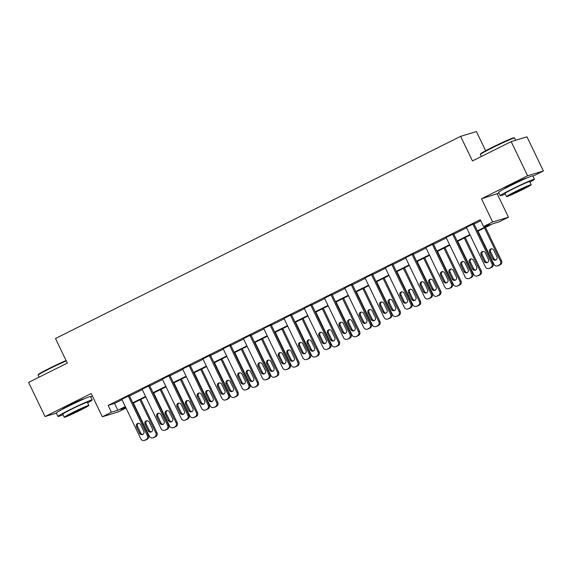 <?xml version="1.0" encoding="UTF-8"?>
<svg xmlns="http://www.w3.org/2000/svg" width="572" height="572" viewBox="0 0 572 572"><rect width="100%" height="100%" fill="white"/><g stroke="black" fill="none" stroke-linecap="round" stroke-linejoin="round"><path stroke-width="0.86" d="M83.705 399.056A11.833 0.558 154.3 0 0 83.734 398.977A11.833 0.558 154.3 0 0 69.741 405.119A11.833 0.558 154.3 0 0 62.405 409.237A11.833 0.558 154.3 0 0 62.491 409.266M525.997 178.364A11.833 0.558 154.3 0 0 526.025 178.285A11.833 0.558 154.3 0 0 512.033 184.427A11.833 0.558 154.3 0 0 504.697 188.545A11.833 0.558 154.3 0 0 504.783 188.574M126.012 408.029L118.132 411.962L102.331 416.759L111.426 412.219L117.832 410.274L125.297 406.549M90.641 396.882L92.357 396.024M485.649 150.751L476.419 131.56L460.617 136.358L55.491 338.502L67.317 363.091L28.6 382.411L45.031 416.559L56.356 413.113M460.617 136.358L472.451 160.939L511.168 141.62L526.969 136.822L543.4 170.964L527.606 175.768L481.481 198.784L492.649 222L508.451 217.203L499.356 221.743L492.95 223.688L477.591 231.345M481.481 198.784L498.984 193.129M532.932 176.19L543.4 170.964M497.275 193.98L508.451 217.203M511.168 141.62L527.606 175.768M477.363 230.881L489.961 224.596L483.554 226.541L480.273 219.712L108.144 405.391L114.543 403.446L122.015 399.721M129.494 395.988L142.285 389.603M149.764 385.871L162.548 379.493M170.034 375.761L182.818 369.376M190.304 365.644L203.089 359.266M210.575 355.534L223.359 349.149M230.845 345.416L243.629 339.039M251.115 335.299L263.899 328.921M271.385 325.189L284.17 318.811M291.648 315.072L304.44 308.694M311.919 304.962L324.71 298.584M332.189 294.845L344.98 288.467M352.459 284.734L365.251 278.349M372.729 274.617L385.514 268.239M393 264.507L405.784 258.122M413.27 254.39L426.054 248.012M433.54 244.28L446.324 237.895M453.81 234.162L466.595 227.785M474.081 224.052L480.759 220.72M473.909 223.695L466.394 227.37M453.639 233.812L446.131 237.487M433.369 243.922L425.861 247.605M413.098 254.04L405.591 257.715M392.828 264.15L385.321 267.832M372.558 274.267L365.05 277.942M352.288 284.377L344.78 288.059M332.025 294.494L324.51 298.169M311.754 304.611L304.24 308.287M291.484 314.722L283.969 318.397M271.214 324.839L263.699 328.514M250.944 334.949L243.436 338.624M230.673 345.066L223.166 348.741M210.403 355.176L202.896 358.851M190.133 365.293L182.625 368.969M169.863 375.404L162.355 379.086M149.592 385.521L142.085 389.196M129.329 395.631L121.815 399.313M102.331 416.759L91.162 393.543L45.031 416.559M108.144 405.391L111.426 412.219M483.554 226.541L492.649 222M125.525 407.021L120.821 409.366L125.911 407.822M470.105 235.085L457.321 241.463M449.835 245.195L437.051 251.58M429.572 255.312L416.781 261.69M409.302 265.422L396.51 271.807M389.031 275.54L376.24 281.917M368.761 285.65L355.977 292.035M348.491 295.767L335.707 302.145M328.221 305.877L315.437 312.262M307.95 315.994L295.166 322.372M287.68 326.111L274.896 332.489M267.41 336.222L254.626 342.599M247.14 346.339L234.356 352.717M226.877 356.449L214.085 362.827M206.606 366.566L193.815 372.944M186.336 376.676L173.545 383.061M166.066 386.794L153.282 393.171M145.796 396.904L133.011 403.289M132.783 402.817L145.567 396.439M153.053 392.699L165.837 386.322M173.323 382.589L186.107 376.204M193.593 372.472L206.378 366.094M213.864 362.362L226.648 355.977M234.127 352.245L246.918 345.867M254.397 342.135L267.188 335.75M274.667 332.017L287.459 325.64M294.938 321.907L307.722 315.522M315.208 311.79L327.992 305.412M335.478 301.673L348.262 295.295M355.748 291.563L368.532 285.185M376.018 281.445L388.803 275.068M396.289 271.335L409.073 264.958M416.559 261.218L429.343 254.84M436.822 251.108L449.613 244.723M457.092 240.991L469.884 234.613M114.543 403.446L117.832 410.274M472.844 224.024L491.913 263.656A3.032 2.903 -106.9 0 1 490.633 267.682L489.332 268.332A3.032 2.903 -106.9 0 1 485.421 266.895L466.344 227.263M488.903 268.504L489.968 268.182A3.032 2.903 73.1 0 0 490.397 268.011L491.698 267.36A3.032 2.903 73.1 0 0 492.985 263.334L473.852 223.588M488.381 259.323A2.431 2.324 73.1 0 1 487.008 262.684A2.431 2.324 73.1 0 1 484.219 261.397L481.066 254.84A2.431 2.324 73.1 0 1 482.439 251.48A2.431 2.324 73.1 0 1 485.228 252.767L488.381 259.323M487.523 262.455A2.431 2.324 73.1 0 1 485.292 261.075L482.132 254.519A2.431 2.324 73.1 0 1 482.997 251.387M484.498 227.906L500.457 261.061A3.032 2.903 -106.9 0 1 499.17 265.093L497.869 265.737A3.032 2.903 -106.9 0 1 493.958 264.307L477.999 231.145M485.485 227.413L501.522 260.739A3.032 2.903 73.1 0 1 500.235 264.764L498.941 265.415A3.032 2.903 73.1 0 1 498.505 265.587L497.44 265.908M491.534 248.791A2.431 2.324 -106.9 0 0 490.676 251.923L493.829 258.48A2.431 2.324 -106.9 0 0 496.06 259.86M496.918 256.728L493.765 250.171A2.431 2.324 -106.9 0 0 490.976 248.884A2.431 2.324 -106.9 0 0 489.603 252.245L492.764 258.801A2.431 2.324 -106.9 0 0 495.545 260.088A2.431 2.324 -106.9 0 0 496.918 256.728M480.394 154.447L480.609 153.839A18.511 0.872 -25.7 0 1 492.077 147.44A18.511 0.872 -25.7 0 1 513.928 137.802L514.535 138.009A18.969 0.894 154.3 0 0 492.149 147.891A18.969 0.894 154.3 0 0 480.394 154.447A18.969 0.894 154.3 0 0 480.394 154.49L481.359 156.499M515.644 140.262L514.578 138.038A18.969 0.894 154.3 0 0 514.535 138.009M529.908 182.146A18.969 0.894 154.3 0 0 534.427 179.286A18.969 0.894 154.3 0 0 511.997 189.132A18.969 0.894 154.3 0 0 500.243 195.738A18.969 0.894 154.3 0 0 505.298 193.994M534.427 179.286L532.782 175.876A18.969 0.894 154.3 0 0 510.353 185.721A18.969 0.894 154.3 0 0 498.598 192.321L500.243 195.738M506.542 196.575L505.026 193.436A13.657 0.643 -25.7 0 1 513.492 188.681A13.657 0.643 -25.7 0 1 529.643 181.589L531.152 184.735A13.657 0.643 154.3 0 0 515.007 191.82A13.657 0.643 154.3 0 0 506.542 196.575A13.657 0.643 154.3 0 0 522.686 189.489A13.657 0.643 154.3 0 0 531.152 184.735M516.373 191.405A8.802 0.415 154.3 0 0 510.918 194.473A8.802 0.415 154.3 0 0 521.321 189.904A8.802 0.415 154.3 0 0 526.776 186.837A8.802 0.415 154.3 0 0 516.373 191.405M66.259 360.889A18.969 0.894 154.3 0 0 49.857 368.575A18.969 0.894 154.3 0 0 38.102 375.139L38.317 374.531A18.511 0.872 -25.7 0 1 49.785 368.132A18.511 0.872 -25.7 0 1 66.073 360.51M87.616 402.838A18.969 0.894 154.3 0 0 92.135 399.978A18.969 0.894 154.3 0 0 69.705 409.824A18.969 0.894 154.3 0 0 57.951 416.43A18.969 0.894 154.3 0 0 63.006 414.686M92.135 399.978L90.49 396.568A18.969 0.894 154.3 0 0 68.061 406.413A18.969 0.894 154.3 0 0 56.306 413.013L57.951 416.43M64.25 417.267L62.734 414.128A13.657 0.643 -25.7 0 1 71.2 409.373A13.657 0.643 -25.7 0 1 87.352 402.28L88.86 405.426A13.657 0.643 154.3 0 0 72.716 412.512A13.657 0.643 154.3 0 0 64.25 417.267A13.657 0.643 154.3 0 0 80.395 410.181A13.657 0.643 154.3 0 0 88.86 405.426M74.081 412.097A8.802 0.415 154.3 0 0 68.626 415.165A8.802 0.415 154.3 0 0 79.029 410.596A8.802 0.415 154.3 0 0 84.484 407.529A8.802 0.415 154.3 0 0 74.081 412.097M38.102 375.139A18.969 0.894 154.3 0 0 38.102 375.182L39.068 377.191M452.574 234.134L471.65 273.773A3.032 2.903 -106.9 0 1 470.363 277.799L469.061 278.45A3.032 2.903 -106.9 0 1 465.15 277.012L446.074 237.38M468.632 278.621L469.698 278.292A3.032 2.903 73.1 0 0 470.134 278.121L471.428 277.477A3.032 2.903 73.1 0 0 472.715 273.445L453.589 233.698M468.111 269.441A2.431 2.324 73.1 0 1 466.738 272.794A2.431 2.324 73.1 0 1 463.956 271.514L460.796 264.958A2.431 2.324 73.1 0 1 462.169 261.597A2.431 2.324 73.1 0 1 464.957 262.884L468.111 269.441M467.252 272.565A2.431 2.324 73.1 0 1 465.022 271.185L461.869 264.629A2.431 2.324 73.1 0 1 462.727 261.504M432.303 244.251L451.379 283.884A3.032 2.903 -106.9 0 1 450.092 287.916L448.791 288.56A3.032 2.903 -106.9 0 1 444.88 287.13L425.804 247.49M448.362 288.731L449.428 288.41A3.032 2.903 73.1 0 0 449.864 288.238L451.158 287.587A3.032 2.903 73.1 0 0 452.445 283.562L433.319 243.815M447.84 279.551A2.431 2.324 73.1 0 1 446.467 282.911A2.431 2.324 73.1 0 1 443.686 281.624L440.526 275.068A2.431 2.324 73.1 0 1 441.899 271.707A2.431 2.324 73.1 0 1 444.687 272.994L447.84 279.551M446.982 282.682A2.431 2.324 73.1 0 1 444.751 281.302L441.598 274.746A2.431 2.324 73.1 0 1 442.456 271.614M464.228 238.016L480.187 271.178A3.032 2.903 -106.9 0 1 478.9 275.203L477.599 275.854A3.032 2.903 -106.9 0 1 473.688 274.417L457.729 241.255M465.215 237.523L481.252 270.849A3.032 2.903 73.1 0 1 479.965 274.882L478.671 275.525A3.032 2.903 73.1 0 1 478.235 275.704L477.17 276.026M471.264 258.909A2.431 2.324 -106.9 0 0 470.406 262.04L473.559 268.597A2.431 2.324 -106.9 0 0 475.79 269.97M476.648 266.845L473.494 260.289A2.431 2.324 -106.9 0 0 470.706 259.002A2.431 2.324 -106.9 0 0 469.333 262.362L472.493 268.919A2.431 2.324 -106.9 0 0 475.275 270.206A2.431 2.324 -106.9 0 0 476.648 266.845M443.958 248.134L459.917 281.288A3.032 2.903 -106.9 0 1 458.63 285.321L457.335 285.964A3.032 2.903 -106.9 0 1 453.417 284.534L437.458 251.373M444.944 247.64L460.982 280.966A3.032 2.903 73.1 0 1 459.702 284.992L458.401 285.642A3.032 2.903 73.1 0 1 457.965 285.814L456.899 286.136M450.993 269.019A2.431 2.324 -106.9 0 0 450.135 272.15L453.289 278.707A2.431 2.324 -106.9 0 0 455.519 280.087M456.377 276.955L453.224 270.399A2.431 2.324 -106.9 0 0 450.443 269.119A2.431 2.324 -106.9 0 0 449.07 272.472L452.223 279.029A2.431 2.324 -106.9 0 0 455.005 280.316A2.431 2.324 -106.9 0 0 456.377 276.955M412.033 254.361L431.109 294.001A3.032 2.903 -106.9 0 1 429.822 298.026L428.521 298.677A3.032 2.903 -106.9 0 1 424.61 297.24L405.534 257.607M428.092 298.849L429.157 298.52A3.032 2.903 73.1 0 0 429.593 298.348L430.888 297.705A3.032 2.903 73.1 0 0 432.175 293.672L413.048 253.925M427.57 289.668A2.431 2.324 73.1 0 1 426.197 293.028A2.431 2.324 73.1 0 1 423.416 291.741L420.256 285.185A2.431 2.324 73.1 0 1 421.636 281.824A2.431 2.324 73.1 0 1 424.417 283.111L427.57 289.668M426.712 292.792A2.431 2.324 73.1 0 1 424.481 291.413L421.328 284.856A2.431 2.324 73.1 0 1 422.186 281.731M391.763 264.478L410.839 304.111A3.032 2.903 -106.9 0 1 409.552 308.144L408.258 308.787A3.032 2.903 -106.9 0 1 404.34 307.357L385.263 267.717M407.822 308.959L408.887 308.637A3.032 2.903 73.1 0 0 409.323 308.465L410.624 307.815A3.032 2.903 73.1 0 0 411.904 303.789L392.778 264.042M407.3 299.778A2.431 2.324 73.1 0 1 405.927 303.139A2.431 2.324 73.1 0 1 403.146 301.852L399.992 295.295A2.431 2.324 73.1 0 1 401.365 291.935A2.431 2.324 73.1 0 1 404.147 293.221L407.3 299.778M406.442 302.91A2.431 2.324 73.1 0 1 404.211 301.53L401.058 294.973A2.431 2.324 73.1 0 1 401.916 291.842M371.493 274.589L390.569 314.228A3.032 2.903 -106.9 0 1 389.282 318.254L387.988 318.904A3.032 2.903 -106.9 0 1 384.069 317.467L364.993 277.835M387.551 319.076L388.617 318.754A3.032 2.903 73.1 0 0 389.053 318.575L390.354 317.932A3.032 2.903 73.1 0 0 391.634 313.899L372.508 274.152M387.029 309.895A2.431 2.324 73.1 0 1 385.657 313.256A2.431 2.324 73.1 0 1 382.875 311.969L379.722 305.412A2.431 2.324 73.1 0 1 381.095 302.052A2.431 2.324 73.1 0 1 383.876 303.339L387.029 309.895M386.171 313.02A2.431 2.324 73.1 0 1 383.941 311.64L380.788 305.09A2.431 2.324 73.1 0 1 381.646 301.959M423.688 258.244L439.646 291.405A3.032 2.903 -106.9 0 1 438.359 295.431L437.065 296.082A3.032 2.903 -106.9 0 1 433.147 294.644L417.188 261.49M424.674 257.75L440.712 291.077A3.032 2.903 73.1 0 1 439.432 295.109L438.131 295.76A3.032 2.903 73.1 0 1 437.694 295.931L436.629 296.253M430.723 279.136A2.431 2.324 -106.9 0 0 429.865 282.268L433.018 288.824A2.431 2.324 -106.9 0 0 435.249 290.204M436.107 287.072L432.954 280.516A2.431 2.324 -106.9 0 0 430.173 279.229A2.431 2.324 -106.9 0 0 428.8 282.589L431.953 289.146A2.431 2.324 -106.9 0 0 434.734 290.433A2.431 2.324 -106.9 0 0 436.107 287.072M403.417 268.361L419.376 301.515A3.032 2.903 -106.9 0 1 418.089 305.548L416.795 306.192A3.032 2.903 -106.9 0 1 412.877 304.762L396.918 271.6M404.404 267.868L420.441 301.194A3.032 2.903 73.1 0 1 419.162 305.219L417.86 305.87A3.032 2.903 73.1 0 1 417.431 306.041L416.359 306.37M410.453 289.246A2.431 2.324 -106.9 0 0 409.595 292.378L412.748 298.934A2.431 2.324 -106.9 0 0 414.979 300.314M415.844 297.183L412.684 290.626A2.431 2.324 -106.9 0 0 409.902 289.346A2.431 2.324 -106.9 0 0 408.53 292.707L411.683 299.256A2.431 2.324 -106.9 0 0 414.464 300.543A2.431 2.324 -106.9 0 0 415.844 297.183M383.147 278.471L399.106 311.633A3.032 2.903 -106.9 0 1 397.826 315.658L396.525 316.309A3.032 2.903 -106.9 0 1 392.614 314.872L376.655 281.717M384.134 277.978L400.171 311.311A3.032 2.903 73.1 0 1 398.891 315.336L397.59 315.987A3.032 2.903 73.1 0 1 397.161 316.159L396.089 316.48M390.183 299.363A2.431 2.324 -106.9 0 0 389.325 302.495L392.478 309.052A2.431 2.324 -106.9 0 0 394.709 310.432M395.574 307.3L392.413 300.743A2.431 2.324 -106.9 0 0 389.632 299.456A2.431 2.324 -106.9 0 0 388.259 302.817L391.412 309.373A2.431 2.324 -106.9 0 0 394.201 310.66A2.431 2.324 -106.9 0 0 395.574 307.3M351.222 284.706L370.298 324.338A3.032 2.903 -106.9 0 1 369.012 328.371L367.717 329.014A3.032 2.903 -106.9 0 1 363.799 327.584L344.73 287.945M367.281 329.186L368.354 328.864A3.032 2.903 73.1 0 0 368.783 328.693L370.084 328.042A3.032 2.903 73.1 0 0 371.364 324.017L352.238 284.27M366.766 320.005A2.431 2.324 73.1 0 1 365.394 323.366A2.431 2.324 73.1 0 1 362.605 322.079L359.452 315.522A2.431 2.324 73.1 0 1 360.825 312.162A2.431 2.324 73.1 0 1 363.606 313.449L366.766 320.005M365.901 323.137A2.431 2.324 73.1 0 1 363.67 321.757L360.517 315.201A2.431 2.324 73.1 0 1 361.375 312.069M362.877 288.588L378.836 321.743A3.032 2.903 -106.9 0 1 377.556 325.775L376.254 326.426A3.032 2.903 -106.9 0 1 372.343 324.989L356.385 291.827M363.863 288.095L379.908 321.421A3.032 2.903 73.1 0 1 378.621 325.454L377.32 326.097A3.032 2.903 73.1 0 1 376.891 326.269L375.818 326.598M369.92 309.481A2.431 2.324 -106.9 0 0 369.054 312.605L372.208 319.162A2.431 2.324 -106.9 0 0 374.438 320.542M375.303 317.41L372.143 310.853A2.431 2.324 -106.9 0 0 369.362 309.574A2.431 2.324 -106.9 0 0 367.989 312.934L371.142 319.491A2.431 2.324 -106.9 0 0 373.931 320.77A2.431 2.324 -106.9 0 0 375.303 317.41M330.952 294.816L350.028 334.456A3.032 2.903 -106.9 0 1 348.748 338.481L347.447 339.132A3.032 2.903 -106.9 0 1 343.536 337.695L324.46 298.062M347.011 339.303L348.083 338.981A3.032 2.903 73.1 0 0 348.512 338.81L349.814 338.159A3.032 2.903 73.1 0 0 351.094 334.127L331.967 294.387M346.496 330.123A2.431 2.324 73.1 0 1 345.123 333.483A2.431 2.324 73.1 0 1 342.335 332.196L339.182 325.64A2.431 2.324 73.1 0 1 340.555 322.279A2.431 2.324 73.1 0 1 343.336 323.566L346.496 330.123M345.631 333.254A2.431 2.324 73.1 0 1 343.4 331.874L340.247 325.318A2.431 2.324 73.1 0 1 341.105 322.186M342.607 298.698L358.565 331.86A3.032 2.903 -106.9 0 1 357.285 335.886L355.984 336.536A3.032 2.903 -106.9 0 1 352.073 335.099L336.114 301.945M343.593 298.205L359.638 331.538A3.032 2.903 73.1 0 1 358.351 335.564L357.05 336.214A3.032 2.903 73.1 0 1 356.621 336.386L355.555 336.708M349.649 319.591A2.431 2.324 -106.9 0 0 348.784 322.722L351.944 329.279A2.431 2.324 -106.9 0 0 354.175 330.659M355.033 327.527L351.88 320.971A2.431 2.324 -106.9 0 0 349.092 319.684A2.431 2.324 -106.9 0 0 347.719 323.044L350.872 329.601A2.431 2.324 -106.9 0 0 353.66 330.888A2.431 2.324 -106.9 0 0 355.033 327.527M310.682 304.933L329.758 344.566A3.032 2.903 -106.9 0 1 328.478 348.598L327.177 349.242A3.032 2.903 -106.9 0 1 323.266 347.812L304.19 308.172M326.741 349.421L327.813 349.092A3.032 2.903 73.1 0 0 328.242 348.92L329.543 348.269A3.032 2.903 73.1 0 0 330.83 344.244L311.697 304.497M326.226 340.233A2.431 2.324 73.1 0 1 324.853 343.593A2.431 2.324 73.1 0 1 322.065 342.306L318.911 335.757A2.431 2.324 73.1 0 1 320.284 332.396A2.431 2.324 73.1 0 1 323.066 333.676L326.226 340.233M325.361 343.364A2.431 2.324 73.1 0 1 323.137 341.984L319.977 335.428A2.431 2.324 73.1 0 1 320.842 332.296M322.336 308.816L338.295 341.977A3.032 2.903 -106.9 0 1 337.015 346.003L335.714 346.653A3.032 2.903 -106.9 0 1 331.803 345.216L315.844 312.055M323.323 308.322L339.368 341.648A3.032 2.903 73.1 0 1 338.081 345.681L336.779 346.325A3.032 2.903 73.1 0 1 336.35 346.496L335.285 346.825M329.379 329.708A2.431 2.324 -106.9 0 0 328.514 332.832L331.674 339.389A2.431 2.324 -106.9 0 0 333.905 340.769M334.763 337.637L331.61 331.088A2.431 2.324 -106.9 0 0 328.821 329.801A2.431 2.324 -106.9 0 0 327.449 333.161L330.602 339.718A2.431 2.324 -106.9 0 0 333.39 340.998A2.431 2.324 -106.9 0 0 334.763 337.637M290.412 315.043L309.488 354.683A3.032 2.903 -106.9 0 1 308.208 358.708L306.907 359.359A3.032 2.903 -106.9 0 1 302.996 357.922L283.919 318.289M306.478 359.531L307.543 359.209A3.032 2.903 73.1 0 0 307.972 359.037L309.273 358.387A3.032 2.903 73.1 0 0 310.56 354.361L291.427 314.614M305.956 350.35A2.431 2.324 73.1 0 1 304.583 353.71A2.431 2.324 73.1 0 1 301.794 352.423L298.641 345.867A2.431 2.324 73.1 0 1 300.014 342.506A2.431 2.324 73.1 0 1 302.803 343.793L305.956 350.35M305.098 353.482A2.431 2.324 73.1 0 1 302.867 352.102L299.707 345.545A2.431 2.324 73.1 0 1 300.572 342.413M302.073 318.926L318.032 352.087A3.032 2.903 -106.9 0 1 316.745 356.113L315.444 356.764A3.032 2.903 -106.9 0 1 311.533 355.326L295.574 322.172M303.06 318.44L319.097 351.766A3.032 2.903 73.1 0 1 317.81 355.791L316.516 356.442A3.032 2.903 73.1 0 1 316.08 356.613L315.015 356.935M309.109 339.818A2.431 2.324 -106.9 0 0 308.251 342.95L311.404 349.506A2.431 2.324 -106.9 0 0 313.635 350.886M314.493 347.755L311.34 341.198A2.431 2.324 -106.9 0 0 308.551 339.911A2.431 2.324 -106.9 0 0 307.178 343.272L310.339 349.828A2.431 2.324 -106.9 0 0 313.12 351.115A2.431 2.324 -106.9 0 0 314.493 347.755M270.148 325.161L289.217 364.793A3.032 2.903 -106.9 0 1 287.938 368.826L286.636 369.476A3.032 2.903 -106.9 0 1 282.725 368.039L263.649 328.399M286.207 369.648L287.273 369.319A3.032 2.903 73.1 0 0 287.702 369.147L289.003 368.497A3.032 2.903 73.1 0 0 290.29 364.471L271.157 324.724M285.685 360.46A2.431 2.324 73.1 0 1 284.313 363.821A2.431 2.324 73.1 0 1 281.524 362.541L278.371 355.984A2.431 2.324 73.1 0 1 279.744 352.624A2.431 2.324 73.1 0 1 282.532 353.904L285.685 360.46M284.827 363.592A2.431 2.324 73.1 0 1 282.597 362.212L279.436 355.655A2.431 2.324 73.1 0 1 280.301 352.524M281.803 329.043L297.762 362.205A3.032 2.903 -106.9 0 1 296.475 366.23L295.173 366.881A3.032 2.903 -106.9 0 1 291.262 365.444L275.304 332.282M282.79 328.55L298.827 361.876A3.032 2.903 73.1 0 1 297.54 365.908L296.246 366.552A3.032 2.903 73.1 0 1 295.81 366.723L294.744 367.052M288.839 349.935A2.431 2.324 -106.9 0 0 287.981 353.06L291.134 359.616A2.431 2.324 -106.9 0 0 293.365 360.996M294.222 357.872L291.069 351.315A2.431 2.324 -106.9 0 0 288.281 350.028A2.431 2.324 -106.9 0 0 286.908 353.389L290.068 359.945A2.431 2.324 -106.9 0 0 292.85 361.232A2.431 2.324 -106.9 0 0 294.222 357.872M249.878 335.278L268.954 374.91A3.032 2.903 -106.9 0 1 267.667 378.936L266.366 379.586A3.032 2.903 -106.9 0 1 262.455 378.149L243.379 338.517M265.937 379.758L267.002 379.436A3.032 2.903 73.1 0 0 267.439 379.265L268.733 378.614A3.032 2.903 73.1 0 0 270.02 374.588L250.893 334.842M265.415 370.577A2.431 2.324 73.1 0 1 264.042 373.938A2.431 2.324 73.1 0 1 261.261 372.651L258.101 366.094A2.431 2.324 73.1 0 1 259.473 362.734A2.431 2.324 73.1 0 1 262.262 364.021L265.415 370.577M264.557 373.709A2.431 2.324 73.1 0 1 262.326 372.329L259.173 365.773A2.431 2.324 73.1 0 1 260.031 362.641M261.533 339.153L277.492 372.315A3.032 2.903 -106.9 0 1 276.204 376.347L274.903 376.991A3.032 2.903 -106.9 0 1 270.992 375.561L255.033 342.399M262.519 338.667L278.557 371.993A3.032 2.903 73.1 0 1 277.27 376.018L275.976 376.669A3.032 2.903 73.1 0 1 275.54 376.841L274.474 377.162M268.568 360.045A2.431 2.324 -106.9 0 0 267.71 363.177L270.863 369.734A2.431 2.324 -106.9 0 0 273.094 371.114M273.952 367.982L270.799 361.425A2.431 2.324 -106.9 0 0 268.011 360.138A2.431 2.324 -106.9 0 0 266.638 363.499L269.798 370.055A2.431 2.324 -106.9 0 0 272.579 371.342A2.431 2.324 -106.9 0 0 273.952 367.982M229.608 345.388L248.684 385.027A3.032 2.903 -106.9 0 1 247.397 389.053L246.096 389.704A3.032 2.903 -106.9 0 1 242.185 388.266L223.109 348.627M245.667 389.875L246.732 389.546A3.032 2.903 73.1 0 0 247.168 389.375L248.462 388.731A3.032 2.903 73.1 0 0 249.749 384.699L230.623 344.952M245.145 380.687A2.431 2.324 73.1 0 1 243.772 384.048A2.431 2.324 73.1 0 1 240.991 382.768L237.83 376.212A2.431 2.324 73.1 0 1 239.203 372.851A2.431 2.324 73.1 0 1 241.992 374.138L245.145 380.687M244.287 383.819A2.431 2.324 73.1 0 1 242.056 382.439L238.903 375.883A2.431 2.324 73.1 0 1 239.761 372.758M241.262 349.27L257.221 382.432A3.032 2.903 -106.9 0 1 255.934 386.457L254.64 387.108A3.032 2.903 -106.9 0 1 250.722 385.671L234.763 352.509M242.249 348.777L258.287 382.103A3.032 2.903 73.1 0 1 257.007 386.136L255.705 386.779A3.032 2.903 73.1 0 1 255.269 386.951L254.204 387.28M248.298 370.163A2.431 2.324 -106.9 0 0 247.44 373.294L250.593 379.844A2.431 2.324 -106.9 0 0 252.824 381.224M253.682 378.099L250.529 371.543A2.431 2.324 -106.9 0 0 247.748 370.256A2.431 2.324 -106.9 0 0 246.375 373.616L249.528 380.173A2.431 2.324 -106.9 0 0 252.309 381.46A2.431 2.324 -106.9 0 0 253.682 378.099M209.338 355.505L228.414 395.138A3.032 2.903 -106.9 0 1 227.127 399.163L225.826 399.814A3.032 2.903 -106.9 0 1 221.915 398.377L202.838 358.744M225.397 399.985L226.462 399.664A3.032 2.903 73.1 0 0 226.898 399.492L228.192 398.841A3.032 2.903 73.1 0 0 229.479 394.816L210.353 355.069M224.875 390.805A2.431 2.324 73.1 0 1 223.502 394.165A2.431 2.324 73.1 0 1 220.72 392.878L217.56 386.322A2.431 2.324 73.1 0 1 218.94 382.961A2.431 2.324 73.1 0 1 221.722 384.248L224.875 390.805M224.017 393.936A2.431 2.324 73.1 0 1 221.786 392.556L218.633 386A2.431 2.324 73.1 0 1 219.491 382.868M220.992 359.388L236.951 392.542A3.032 2.903 -106.9 0 1 235.664 396.575L234.37 397.218A3.032 2.903 -106.9 0 1 230.452 395.788L214.493 362.627M221.979 358.894L238.016 392.22A3.032 2.903 73.1 0 1 236.737 396.246L235.435 396.897A3.032 2.903 73.1 0 1 234.999 397.068L233.934 397.39M228.028 380.273A2.431 2.324 -106.9 0 0 227.17 383.404L230.323 389.961A2.431 2.324 -106.9 0 0 232.554 391.341M233.412 388.209L230.259 381.653A2.431 2.324 -106.9 0 0 227.477 380.366A2.431 2.324 -106.9 0 0 226.104 383.726L229.258 390.283A2.431 2.324 -106.9 0 0 232.039 391.57A2.431 2.324 -106.9 0 0 233.412 388.209M189.067 365.615L208.144 405.255A3.032 2.903 -106.9 0 1 206.857 409.28L205.562 409.931A3.032 2.903 -106.9 0 1 201.644 408.494L182.568 368.861M205.126 410.103L206.192 409.774A3.032 2.903 73.1 0 0 206.628 409.602L207.929 408.959A3.032 2.903 73.1 0 0 209.209 404.926L190.083 365.179M204.604 400.922A2.431 2.324 73.1 0 1 203.232 404.275A2.431 2.324 73.1 0 1 200.45 402.995L197.297 396.439A2.431 2.324 73.1 0 1 198.67 393.078A2.431 2.324 73.1 0 1 201.451 394.365L204.604 400.922M203.746 404.046A2.431 2.324 73.1 0 1 201.516 402.667L198.362 396.11A2.431 2.324 73.1 0 1 199.22 392.985M200.722 369.498L216.681 402.659A3.032 2.903 -106.9 0 1 215.394 406.685L214.1 407.336A3.032 2.903 -106.9 0 1 210.181 405.898L194.223 372.737M201.709 369.004L217.746 402.331A3.032 2.903 73.1 0 1 216.466 406.363L215.165 407.007A3.032 2.903 73.1 0 1 214.736 407.185L213.663 407.507M207.758 390.39A2.431 2.324 -106.9 0 0 206.9 393.522L210.053 400.078A2.431 2.324 -106.9 0 0 212.283 401.451M213.149 398.327L209.988 391.77A2.431 2.324 -106.9 0 0 207.207 390.483A2.431 2.324 -106.9 0 0 205.834 393.843L208.987 400.4A2.431 2.324 -106.9 0 0 211.769 401.687A2.431 2.324 -106.9 0 0 213.149 398.327M168.797 375.732L187.873 415.365A3.032 2.903 -106.9 0 1 186.586 419.398L185.292 420.041A3.032 2.903 -106.9 0 1 181.374 418.604L162.298 378.971M184.856 420.213L185.921 419.891A3.032 2.903 73.1 0 0 186.358 419.719L187.659 419.069A3.032 2.903 73.1 0 0 188.939 415.043L169.812 375.296M184.334 411.032A2.431 2.324 73.1 0 1 182.961 414.393A2.431 2.324 73.1 0 1 180.18 413.106L177.027 406.549A2.431 2.324 73.1 0 1 178.4 403.188A2.431 2.324 73.1 0 1 181.181 404.476L184.334 411.032M183.476 414.164A2.431 2.324 73.1 0 1 181.245 412.784L178.092 406.227A2.431 2.324 73.1 0 1 178.95 403.096M180.452 379.615L196.41 412.769A3.032 2.903 -106.9 0 1 195.131 416.802L193.829 417.446A3.032 2.903 -106.9 0 1 189.918 416.016L173.959 382.854M181.438 379.122L197.476 412.448A3.032 2.903 73.1 0 1 196.196 416.473L194.895 417.124A3.032 2.903 73.1 0 1 194.466 417.295L193.393 417.617M187.487 400.5A2.431 2.324 -106.9 0 0 186.629 403.632L189.782 410.188A2.431 2.324 -106.9 0 0 192.013 411.568M192.878 408.437L189.718 401.88A2.431 2.324 -106.9 0 0 186.937 400.6A2.431 2.324 -106.9 0 0 185.564 403.954L188.717 410.51A2.431 2.324 -106.9 0 0 191.506 411.797A2.431 2.324 -106.9 0 0 192.878 408.437M148.527 385.843L167.603 425.482A3.032 2.903 -106.9 0 1 166.316 429.508L165.022 430.158A3.032 2.903 -106.9 0 1 161.104 428.721L142.035 389.089M164.586 430.33L165.658 430.001A3.032 2.903 73.1 0 0 166.087 429.829L167.389 429.186A3.032 2.903 73.1 0 0 168.668 425.153L149.542 385.406M164.071 421.149A2.431 2.324 73.1 0 1 162.698 424.51A2.431 2.324 73.1 0 1 159.91 423.223L156.757 416.666A2.431 2.324 73.1 0 1 158.129 413.306A2.431 2.324 73.1 0 1 160.911 414.593L164.071 421.149M163.206 424.274A2.431 2.324 73.1 0 1 160.975 422.894L157.822 416.337A2.431 2.324 73.1 0 1 158.68 413.213M160.181 389.725L176.14 422.887A3.032 2.903 -106.9 0 1 174.86 426.912L173.559 427.563A3.032 2.903 -106.9 0 1 169.648 426.126L153.689 392.971M161.168 389.232L177.206 422.558A3.032 2.903 73.1 0 1 175.926 426.59L174.624 427.241A3.032 2.903 73.1 0 1 174.195 427.413L173.123 427.734M167.217 410.617A2.431 2.324 -106.9 0 0 166.359 413.749L169.512 420.306A2.431 2.324 -106.9 0 0 171.743 421.686M172.608 418.554L169.448 411.997A2.431 2.324 -106.9 0 0 166.666 410.71A2.431 2.324 -106.9 0 0 165.294 414.071L168.447 420.627A2.431 2.324 -106.9 0 0 171.235 421.914A2.431 2.324 -106.9 0 0 172.608 418.554M128.257 395.96L147.333 435.592A3.032 2.903 -106.9 0 1 146.053 439.625L144.752 440.268A3.032 2.903 -106.9 0 1 140.841 438.838L121.764 399.199M144.316 440.44L145.388 440.118A3.032 2.903 73.1 0 0 145.817 439.947L147.118 439.296A3.032 2.903 73.1 0 0 148.398 435.271L129.272 395.524M143.801 431.259A2.431 2.324 73.1 0 1 142.428 434.62A2.431 2.324 73.1 0 1 139.639 433.333L136.486 426.776A2.431 2.324 73.1 0 1 137.859 423.416A2.431 2.324 73.1 0 1 140.64 424.703L143.801 431.259M142.936 434.391A2.431 2.324 73.1 0 1 140.705 433.011L137.552 426.455A2.431 2.324 73.1 0 1 138.41 423.323M139.911 399.842L155.87 432.997A3.032 2.903 -106.9 0 1 154.59 437.029L153.289 437.673A3.032 2.903 -106.9 0 1 149.378 436.243L133.419 403.081M140.898 399.349L156.942 432.675A3.032 2.903 73.1 0 1 155.655 436.701L154.354 437.351A3.032 2.903 73.1 0 1 153.925 437.523L152.86 437.852M146.954 420.727A2.431 2.324 -106.9 0 0 146.089 423.859L149.249 430.416A2.431 2.324 -106.9 0 0 151.48 431.796M152.338 428.664L149.185 422.107A2.431 2.324 -106.9 0 0 146.396 420.828A2.431 2.324 -106.9 0 0 145.023 424.188L148.177 430.737A2.431 2.324 -106.9 0 0 150.965 432.024A2.431 2.324 -106.9 0 0 152.338 428.664M492.985 263.334L491.913 263.656M491.698 267.36L490.633 267.682M490.397 268.011L489.332 268.332M484.219 261.397L485.292 261.075M481.066 254.84L482.132 254.519M500.457 261.061L501.522 260.739M497.869 265.737L498.941 265.415M499.17 265.093L500.235 264.764M493.829 258.48L492.764 258.801M490.676 251.923L489.603 252.245M472.715 273.445L471.65 273.773M471.428 277.477L470.363 277.799M470.134 278.121L469.061 278.45M463.956 271.514L465.022 271.185M460.796 264.958L461.869 264.629M452.445 283.562L451.379 283.884M451.158 287.587L450.092 287.916M449.864 288.238L448.791 288.56M443.686 281.624L444.751 281.302M440.526 275.068L441.598 274.746M480.187 271.178L481.252 270.849M477.599 275.854L478.671 275.525M478.9 275.203L479.965 274.882M473.559 268.597L472.493 268.919M470.406 262.04L469.333 262.362M459.917 281.288L460.982 280.966M457.335 285.964L458.401 285.642M458.63 285.321L459.702 284.992M453.289 278.707L452.223 279.029M450.135 272.15L449.07 272.472M432.175 293.672L431.109 294.001M430.888 297.705L429.822 298.026M429.593 298.348L428.521 298.677M423.416 291.741L424.481 291.413M420.256 285.185L421.328 284.856M411.904 303.789L410.839 304.111M410.624 307.815L409.552 308.144M409.323 308.465L408.258 308.787M403.146 301.852L404.211 301.53M399.992 295.295L401.058 294.973M391.634 313.899L390.569 314.228M390.354 317.932L389.282 318.254M389.053 318.575L387.988 318.904M382.875 311.969L383.941 311.64M379.722 305.412L380.788 305.09M439.646 291.405L440.712 291.077M437.065 296.082L438.131 295.76M438.359 295.431L439.432 295.109M433.018 288.824L431.953 289.146M429.865 282.268L428.8 282.589M419.376 301.515L420.441 301.194M416.795 306.192L417.86 305.87M418.089 305.548L419.162 305.219M412.748 298.934L411.683 299.256M409.595 292.378L408.53 292.707M399.106 311.633L400.171 311.311M396.525 316.309L397.59 315.987M397.826 315.658L398.891 315.336M392.478 309.052L391.412 309.373M389.325 302.495L388.259 302.817M371.364 324.017L370.298 324.338M370.084 328.042L369.012 328.371M368.783 328.693L367.717 329.014M362.605 322.079L363.67 321.757M359.452 315.522L360.517 315.201M378.836 321.743L379.908 321.421M376.254 326.426L377.32 326.097M377.556 325.775L378.621 325.454M372.208 319.162L371.142 319.491M369.054 312.605L367.989 312.934M351.094 334.127L350.028 334.456M349.814 338.159L348.748 338.481M348.512 338.81L347.447 339.132M342.335 332.196L343.4 331.874M339.182 325.64L340.247 325.318M358.565 331.86L359.638 331.538M355.984 336.536L357.05 336.214M357.285 335.886L358.351 335.564M351.944 329.279L350.872 329.601M348.784 322.722L347.719 323.044M330.83 344.244L329.758 344.566M329.543 348.269L328.478 348.598M328.242 348.92L327.177 349.242M322.065 342.306L323.137 341.984M318.911 335.757L319.977 335.428M338.295 341.977L339.368 341.648M335.714 346.653L336.779 346.325M337.015 346.003L338.081 345.681M331.674 339.389L330.602 339.718M328.514 332.832L327.449 333.161M310.56 354.361L309.488 354.683M309.273 358.387L308.208 358.708M307.972 359.037L306.907 359.359M301.794 352.423L302.867 352.102M298.641 345.867L299.707 345.545M318.032 352.087L319.097 351.766M315.444 356.764L316.516 356.442M316.745 356.113L317.81 355.791M311.404 349.506L310.339 349.828M308.251 342.95L307.178 343.272M290.29 364.471L289.217 364.793M289.003 368.497L287.938 368.826M287.702 369.147L286.636 369.476M281.524 362.541L282.597 362.212M278.371 355.984L279.436 355.655M297.762 362.205L298.827 361.876M295.173 366.881L296.246 366.552M296.475 366.23L297.54 365.908M291.134 359.616L290.068 359.945M287.981 353.06L286.908 353.389M270.02 374.588L268.954 374.91M268.733 378.614L267.667 378.936M267.439 379.265L266.366 379.586M261.261 372.651L262.326 372.329M258.101 366.094L259.173 365.773M277.492 372.315L278.557 371.993M274.903 376.991L275.976 376.669M276.204 376.347L277.27 376.018M270.863 369.734L269.798 370.055M267.71 363.177L266.638 363.499M249.749 384.699L248.684 385.027M248.462 388.731L247.397 389.053M247.168 389.375L246.096 389.704M240.991 382.768L242.056 382.439M237.83 376.212L238.903 375.883M257.221 382.432L258.287 382.103M254.64 387.108L255.705 386.779M255.934 386.457L257.007 386.136M250.593 379.844L249.528 380.173M247.44 373.294L246.375 373.616M229.479 394.816L228.414 395.138M228.192 398.841L227.127 399.163M226.898 399.492L225.826 399.814M220.72 392.878L221.786 392.556M217.56 386.322L218.633 386M236.951 392.542L238.016 392.22M234.37 397.218L235.435 396.897M235.664 396.575L236.737 396.246M230.323 389.961L229.258 390.283M227.17 383.404L226.104 383.726M209.209 404.926L208.144 405.255M207.929 408.959L206.857 409.28M206.628 409.602L205.562 409.931M200.45 402.995L201.516 402.667M197.297 396.439L198.362 396.11M216.681 402.659L217.746 402.331M214.1 407.336L215.165 407.007M215.394 406.685L216.466 406.363M210.053 400.078L208.987 400.4M206.9 393.522L205.834 393.843M188.939 415.043L187.873 415.365M187.659 419.069L186.586 419.398M186.358 419.719L185.292 420.041M180.18 413.106L181.245 412.784M177.027 406.549L178.092 406.227M196.41 412.769L197.476 412.448M193.829 417.446L194.895 417.124M195.131 416.802L196.196 416.473M189.782 410.188L188.717 410.51M186.629 403.632L185.564 403.954M168.668 425.153L167.603 425.482M167.389 429.186L166.316 429.508M166.087 429.829L165.022 430.158M159.91 423.223L160.975 422.894M156.757 416.666L157.822 416.337M176.14 422.887L177.206 422.558M173.559 427.563L174.624 427.241M174.86 426.912L175.926 426.59M169.512 420.306L168.447 420.627M166.359 413.749L165.294 414.071M148.398 435.271L147.333 435.592M147.118 439.296L146.053 439.625M145.817 439.947L144.752 440.268M139.639 433.333L140.705 433.011M136.486 426.776L137.552 426.455M155.87 432.997L156.942 432.675M153.289 437.673L154.354 437.351M154.59 437.029L155.655 436.701M149.249 430.416L148.177 430.737M146.089 423.859L145.023 424.188"/></g></svg>
